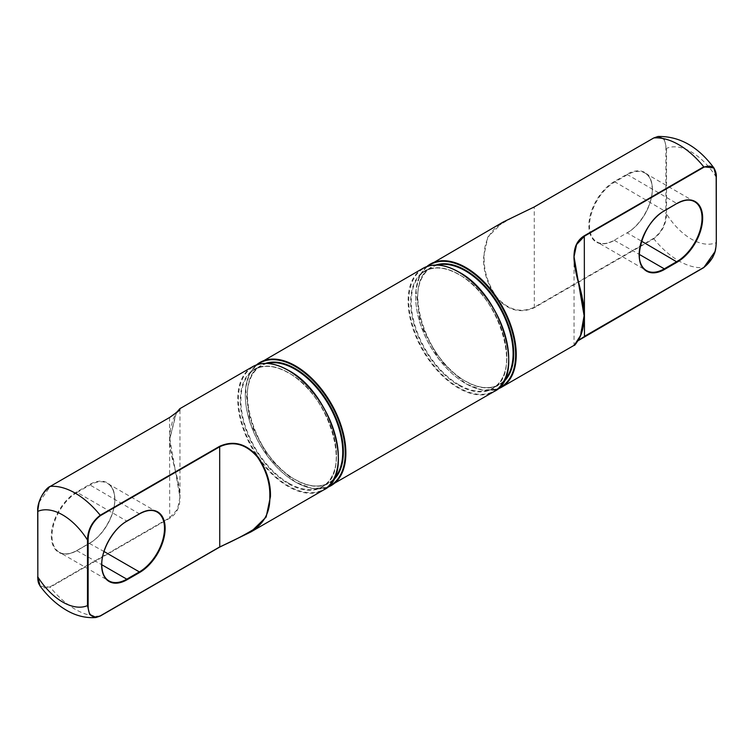 <?xml version="1.0" encoding="UTF-8"?>
<svg xmlns="http://www.w3.org/2000/svg" width="754" height="754" viewBox="0 0 754 754"><rect width="100%" height="100%" fill="white"/><g stroke="black" fill="none" stroke-linecap="round" stroke-linejoin="round"><path stroke-width="0.57" stroke-dasharray="3.77 2.83" d="M503.144 222.044L487.857 236.926L483.559 257.406C483.135 270.94 487.329 284.22 496.151 297.246C507.696 310.384 520.42 313.871 534.322 307.717L653.775 238.754C662.04 232.317 666.282 224.061 666.508 213.966L665.876 213.966C665.801 223.853 661.71 231.978 653.614 238.349L534.171 307.312C520.392 313.4 507.838 309.922 496.5 296.85C487.857 283.928 483.757 270.78 484.191 257.397C483.776 244.73 487.885 234.588 496.5 226.992C507.876 219.791 520.43 213.175 534.171 207.143L653.614 138.18C661.72 135.192 665.81 138.595 665.876 148.397L665.876 213.966M40.103 586.075L50.245 587.196L169.697 518.234C193.825 503.238 167.727 461.674 169.848 438.526L176.002 413.267M577.998 340.733L574.275 345.238M176.342 412.966L169.848 438.885L179.952 497.272L177.444 509.431L169.537 517.828L50.094 586.791C41.988 589.769 37.898 586.367 37.832 576.565L37.841 510.053M39.067 502.4L50.094 486.622L169.537 417.659L179.952 409.168L179.952 497.272L178.849 486.594L170.385 448.649L169.848 438.885M584.152 316.02L579.713 337.226L575.999 343.343L574.048 344.832L578.195 340.478M714.867 251.817L716.168 242.647A53.346 30.801 60 0 1 691.333 239.075A53.346 30.801 60 0 1 666.508 213.966L666.508 148.397L664.415 139.688L658.035 136.483M716.168 177.435L716.168 177.067A53.346 30.801 60 0 0 666.508 148.397L665.876 148.397M76.804 491.881A36.004 20.792 120 0 0 51.347 535.981A36.004 20.792 120 0 0 76.804 550.674L89.377 543.417A36.004 20.792 120 0 0 114.844 499.318A36.004 20.792 120 0 0 89.377 484.615L76.804 491.881L77.125 492.419L89.698 485.161A35.561 20.537 -60 0 1 107.473 483.399A35.561 20.537 -60 0 1 114.844 499.685A35.561 20.537 -60 0 1 89.698 543.238L77.125 550.495A35.561 20.537 -60 0 1 59.34 552.258A35.561 20.537 -60 0 1 53.892 523.757A35.561 20.537 -60 0 1 77.125 492.419L126.785 521.099A35.561 20.537 120 0 0 101.639 564.652A35.561 20.537 120 0 0 101.639 564.831M252.477 366.764A71.13 41.065 -120 0 0 241.582 423.757A71.13 41.065 -120 0 0 288.047 486.434A71.13 41.065 -120 0 0 323.607 489.959M338.339 457.216A70.678 40.81 60 0 1 288.358 485.887A70.678 40.81 60 0 1 238.377 399.318A70.678 40.81 60 0 1 288.358 370.468M288.358 372.646A68.011 39.265 -120 0 0 240.262 400.412A68.011 39.265 -120 0 0 288.358 483.71A68.011 39.265 -120 0 0 336.454 455.944A68.011 39.265 -120 0 0 288.358 372.646M288.669 483.163A67.568 39.01 60 0 1 244.532 423.625A67.568 39.01 60 0 1 254.89 369.479A67.568 39.01 60 0 1 288.669 372.825A67.568 39.01 60 0 1 332.816 432.372A67.568 39.01 60 0 1 322.458 486.519A67.568 39.01 60 0 1 288.669 483.163M333.023 480.392A68.011 39.265 60 0 1 295.276 479.723A68.011 39.265 60 0 1 249.838 416.17A68.011 39.265 60 0 1 265.474 363.39M267.227 363.428A67.568 39.01 -120 0 0 261.176 365.85A67.568 39.01 -120 0 0 250.818 419.997A67.568 39.01 -120 0 0 294.955 479.535A67.568 39.01 -120 0 0 328.744 482.88A67.568 39.01 -120 0 0 333.871 478.847M327.189 487.423A71.13 41.065 60 0 1 295.587 482.079A71.13 41.065 60 0 1 250.205 422.834A71.13 41.065 60 0 1 256.464 364.927L249.188 374.681L245.531 388.31L249.989 422.758L268.518 457.621L295.361 482.098L312.25 488.488L327.179 487.433M257.519 364.578A70.678 40.81 -120 0 0 249.8 421.901A70.678 40.81 -120 0 0 295.276 481.9A70.678 40.81 -120 0 0 328.018 486.688M426.821 266.567L419.554 276.322L415.906 289.951L420.364 324.39L438.885 359.253L465.736 383.739L482.626 390.12L497.546 389.073A71.13 41.065 60 0 1 465.953 383.72A71.13 41.065 60 0 1 420.572 324.474A71.13 41.065 60 0 1 426.83 266.558M427.886 266.209A70.678 40.81 -120 0 0 420.176 323.532A70.678 40.81 -120 0 0 465.642 383.532A70.678 40.81 -120 0 0 498.385 388.329M422.853 268.396A71.13 41.065 -120 0 0 411.948 325.398A71.13 41.065 -120 0 0 458.413 388.074A71.13 41.065 -120 0 0 493.974 391.59M508.705 358.847A70.678 40.81 60 0 1 458.724 387.528A70.678 40.81 60 0 1 408.743 300.959A70.678 40.81 60 0 1 458.724 272.1M458.724 274.277A68.011 39.265 -120 0 0 410.638 302.052A68.011 39.265 -120 0 0 458.724 385.351A68.011 39.265 -120 0 0 506.82 357.584A68.011 39.265 -120 0 0 458.724 274.277M459.045 384.804A67.568 39.01 60 0 1 414.898 325.257A67.568 39.01 60 0 1 425.256 271.12A67.568 39.01 60 0 1 459.045 274.465A67.568 39.01 60 0 1 503.182 334.003A67.568 39.01 60 0 1 492.824 388.15A67.568 39.01 60 0 1 459.045 384.804M503.389 382.024A68.011 39.265 60 0 1 465.642 381.354A68.011 39.265 60 0 1 420.214 317.802A68.011 39.265 60 0 1 435.84 265.031M437.603 265.069A67.568 39.01 -120 0 0 431.542 267.491A67.568 39.01 -120 0 0 421.184 321.628A67.568 39.01 -120 0 0 465.331 381.175A67.568 39.01 -120 0 0 499.11 384.521A67.568 39.01 -120 0 0 504.238 380.487M89.377 543.417L104.024 551.513M626.894 233.09A36.004 20.792 120 0 0 652.361 188.99A36.004 20.792 120 0 0 626.894 174.287L614.322 181.544A36.004 20.792 120 0 0 588.865 225.644A36.004 20.792 120 0 0 614.322 240.347L614.642 240.168A35.561 20.537 -60 0 1 596.857 241.921A35.561 20.537 -60 0 1 591.409 213.429A35.561 20.537 -60 0 1 614.642 182.091L627.215 174.834A35.561 20.537 -60 0 1 644.99 173.071A35.561 20.537 -60 0 1 652.361 189.348A35.561 20.537 -60 0 1 627.215 232.901L641.541 241.176M653.614 238.349L653.775 238.754A71.13 41.065 -120 0 0 678.76 260.856A71.13 41.065 -120 0 0 703.755 267.604M100.339 615.98L100.225 616.046A71.13 41.065 60 0 1 75.24 609.298A71.13 41.065 60 0 1 50.245 587.196L50.094 586.791M169.575 417.499L169.697 518.234M534.322 307.717L534.256 206.935M139.678 513.653A35.561 20.537 120 0 0 139.358 513.832L89.377 484.615M76.804 550.674L101.771 564.727M614.322 181.544L664.302 210.762A35.561 20.537 120 0 0 639.156 254.503M626.894 174.287L676.875 203.505A35.561 20.537 120 0 1 677.196 203.326M614.322 240.347L639.288 254.39M484.191 257.397L483.559 257.406M169.848 438.526L170.376 429.62L172.807 419.931L175.955 413.267M288.452 372.844C275.257 365.52 264.07 364.399 254.89 369.479L261.176 365.85C231.044 379.055 253.957 458.413 295.182 479.516C308.377 486.848 319.564 487.97 328.744 482.88L322.458 486.519C352.589 473.314 329.677 393.946 288.452 372.844M458.818 274.484C445.623 267.161 434.436 266.03 425.256 271.12L431.542 267.491C401.411 280.686 424.323 360.054 465.548 381.156C478.743 388.48 489.93 389.601 499.11 384.521L492.824 388.15C522.956 374.945 500.043 295.587 458.818 274.484M157.143 512.079L107.473 483.399C112.11 486.094 114.523 491.467 114.712 499.497C115.108 514.765 102.893 535.924 89.472 543.219L76.899 550.477C69.849 554.331 63.996 554.925 59.34 552.258L109.01 580.929M694.66 201.742L644.99 173.071C649.628 175.767 652.04 181.13 652.229 189.169C652.625 204.428 640.41 225.587 626.989 232.882L614.416 240.14C607.366 243.994 601.513 244.588 596.857 241.921L646.527 270.601M574.048 256.728L574.048 344.842L578.045 340.733"/><path stroke-width="1.13" d="M176.002 413.267L179.725 408.762L178.764 410.826L169.697 417.433L50.245 486.396C41.988 492.833 37.851 501.156 37.832 511.363L37.832 576.933L40.103 586.075C39.048 583.86 37.936 583.766 37.7 576.744L37.832 576.933A53.346 30.801 -120 0 0 62.667 602.041A53.346 30.801 -120 0 0 87.492 605.603L88.124 605.603C88.199 615.405 92.29 618.808 100.386 615.82L219.829 546.857C233.608 540.806 246.162 534.19 257.5 527.008C266.143 519.346 270.243 509.214 269.809 496.603C270.224 483.135 266.115 469.987 257.5 457.15C246.124 444.068 233.57 440.59 219.829 446.698L100.386 515.661C92.28 522.032 88.19 530.156 88.124 540.034L88.124 605.603M100.386 615.82L95.965 617.517L89.594 614.331L87.492 605.603L87.492 540.034C87.69 529.996 91.931 521.73 100.225 515.246L219.678 446.283C233.542 440.119 246.266 443.606 257.84 456.745C266.643 469.695 270.846 482.975 270.441 496.594L266.143 517.065L250.846 531.966L220.319 546.716M578.195 340.478L584.369 336.548L577.998 340.733M426.83 266.558A71.13 41.065 60 0 1 430.393 264.041A71.13 41.065 60 0 1 465.953 267.566A71.13 41.065 60 0 1 512.418 330.243A71.13 41.065 60 0 1 501.523 387.236L574.275 345.238L580.561 335.539L584.152 315.474C586.31 292.458 560.147 250.752 584.303 235.766L703.755 166.804L713.897 167.925L716.3 177.256L716.3 242.826L716.168 177.435C716.093 167.633 712.002 164.231 703.906 167.209L584.463 236.172L576.556 244.579L574.048 256.728L584.152 316.02M37.841 510.053L39.067 502.4M534.322 206.916L503.154 222.034L534.322 206.916L653.775 137.954L658.035 136.483C679.448 136.097 698.072 146.578 713.897 167.925L713.897 167.925C715.782 171.262 716.583 174.363 716.3 177.256L716.3 242.826C715.574 253.099 714.415 253.127 712.568 257.745L703.821 267.585L584.425 336.501M584.303 235.766L584.463 336.341L703.906 267.378C712.012 261.007 716.102 252.882 716.168 243.005M169.697 417.433L169.631 417.452C185.286 406.821 177.784 410.402 179.867 409.365L176.342 412.966M714.867 251.817L703.755 267.604M37.832 510.995L37.832 511.363A53.346 30.801 -120 0 1 87.492 540.034L88.124 540.034M37.832 576.565L37.7 511.174C36.871 502.126 44.882 488.319 50.179 486.415L50.132 486.462M101.639 564.831A35.561 20.537 120 0 0 109.01 580.929A35.561 20.537 120 0 0 126.785 579.166L127.106 579.713A36.004 20.792 -60 0 1 101.639 565.01A36.004 20.792 -60 0 1 127.106 520.91L139.678 513.653A36.004 20.792 -60 0 1 165.135 528.356A36.004 20.792 -60 0 1 139.678 572.456L127.106 579.713M323.607 489.959A71.13 41.065 -120 0 0 334.512 432.966A71.13 41.065 -120 0 0 288.047 370.28A71.13 41.065 -120 0 0 252.477 366.764C262.42 361.326 274.352 362.486 288.264 370.261C331.487 392.514 355.775 475.416 323.607 489.959L250.846 531.966L219.744 547.065L219.678 446.283M288.358 370.468A70.678 40.81 60 0 1 338.339 457.216M265.474 363.39A68.011 39.265 60 0 1 295.276 368.649A68.011 39.265 60 0 1 338.555 424.954A68.011 39.265 60 0 1 333.023 480.392M333.871 478.847A67.568 39.01 -120 0 0 337.434 423.616A67.568 39.01 -120 0 0 294.955 369.196A67.568 39.01 -120 0 0 267.227 363.428M422.853 268.396L256.454 364.927A71.13 41.065 60 0 1 260.026 362.41A71.13 41.065 60 0 1 295.587 365.926A71.13 41.065 60 0 1 342.052 428.602A71.13 41.065 60 0 1 331.147 485.604A71.13 41.065 60 0 1 327.189 487.423L493.974 391.59A71.13 41.065 -120 0 0 504.878 334.597A71.13 41.065 -120 0 0 458.413 271.921A71.13 41.065 -120 0 0 422.853 268.396C432.787 262.957 444.719 264.126 458.639 271.902C501.853 294.154 526.141 377.057 493.974 391.59M328.018 486.688A70.678 40.81 -120 0 0 342.099 431.043A70.678 40.81 -120 0 0 295.276 366.472A70.678 40.81 -120 0 0 257.519 364.578M501.523 387.236A71.13 41.065 60 0 1 497.565 389.064L501.523 387.236M498.385 388.329A70.678 40.81 -120 0 0 512.466 332.674A70.678 40.81 -120 0 0 465.642 268.113A70.678 40.81 -120 0 0 427.886 266.209M458.724 272.1A70.678 40.81 60 0 1 508.705 358.847M435.84 265.031A68.011 39.265 60 0 1 465.642 270.29A68.011 39.265 60 0 1 508.922 326.595A68.011 39.265 60 0 1 503.389 382.024M504.238 380.487A67.568 39.01 -120 0 0 507.8 325.257A67.568 39.01 -120 0 0 465.331 270.837A67.568 39.01 -120 0 0 437.603 265.069M169.575 417.499L50.245 486.396A71.13 41.065 60 0 1 75.24 493.144A71.13 41.065 60 0 1 100.225 515.246L100.386 515.661M40.103 586.075C47.747 596.348 56.493 604.388 66.343 610.174C75.928 615.82 85.796 618.271 95.965 617.517L100.291 616.027L219.678 547.084L100.339 615.98M703.906 167.209L703.755 166.804A71.13 41.065 -120 0 0 678.76 144.702A71.13 41.065 -120 0 0 653.775 137.954L657.988 136.493M664.623 269.385A36.004 20.792 -60 0 1 639.156 254.682A36.004 20.792 -60 0 1 664.623 210.583L677.196 203.326A36.004 20.792 -60 0 1 702.653 218.019A36.004 20.792 -60 0 1 677.196 262.119L664.623 269.385L664.302 268.839L676.875 261.581A35.561 20.537 120 0 0 700.108 230.243A35.561 20.537 120 0 0 694.66 201.742A35.561 20.537 120 0 0 677.196 203.326L677.101 203.523C684.151 199.669 690.004 199.075 694.66 201.742M104.024 551.513L139.358 571.909A35.561 20.537 120 0 0 162.591 540.571A35.561 20.537 120 0 0 157.143 512.079A35.561 20.537 120 0 0 139.678 513.653L126.785 521.099M101.771 564.727L126.785 579.166L139.358 571.909L139.678 572.456M639.156 254.503A35.561 20.537 120 0 0 646.527 270.601C630.947 264.409 642.493 221.968 664.528 210.781L676.875 203.505L664.302 210.762M641.541 241.176L677.196 262.119M639.288 254.39L664.302 268.839A35.561 20.537 120 0 1 646.527 270.601M703.906 267.378L578.045 340.733M653.661 138.02L534.256 206.935M269.809 496.603L270.441 496.594M109.01 580.929C104.372 578.233 101.96 572.87 101.771 564.831C101.375 549.572 113.59 528.413 127.011 521.118L139.584 513.86C146.634 510.006 152.487 509.412 157.143 512.079M426.821 266.567L503.144 222.044M175.955 413.267L179.735 408.762L252.477 366.764M574.048 256.728L574.048 256.728C573.719 258.811 574.548 264.56 576.556 273.966L581.881 295.464L584.284 315.295C584.067 325.097 582.333 332.948 579.1 338.857C575.877 343.937 574.265 346.067 574.275 345.238"/></g></svg>
